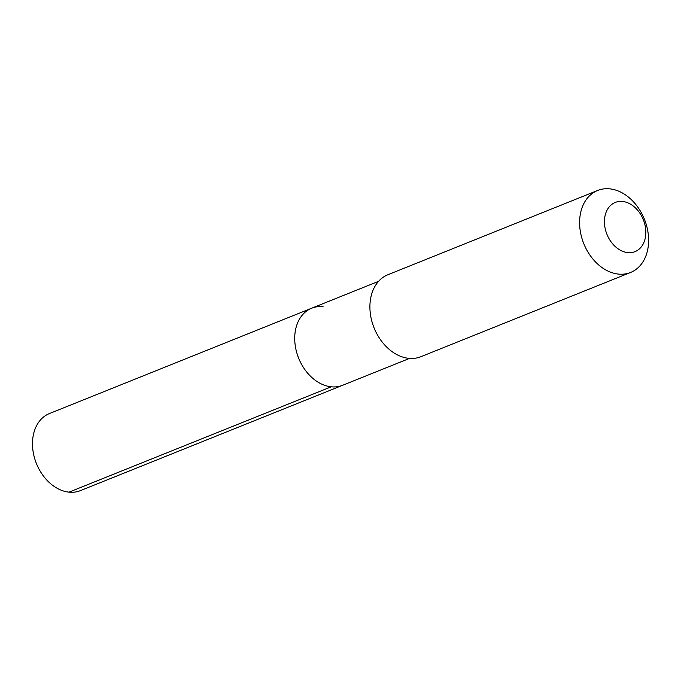 <?xml version="1.0" encoding="UTF-8"?>
<svg xmlns="http://www.w3.org/2000/svg" width="681" height="681" viewBox="0 0 681 681"><rect width="100%" height="100%" fill="white"/><g stroke="black" fill="none" stroke-linecap="round" stroke-linejoin="round"><path stroke-width="1.02" d="M323.075 306.68A41.532 30.722 68.1 0 0 311.668 308.212A41.532 30.722 68.1 0 0 296.278 350.877A41.532 30.722 68.1 0 0 331.221 386.808A41.532 30.722 -111.9 0 0 342.628 385.284A41.532 30.722 -111.9 0 1 331.221 386.808A41.532 30.722 68.1 0 1 296.278 350.877A41.532 30.722 68.1 0 1 311.668 308.212L49.441 413.546A41.532 30.722 68.1 0 0 34.05 456.219A41.532 30.722 68.1 0 0 68.994 492.15L331.221 386.808M420.875 356.708A44.18 32.679 -111.9 0 1 408.736 358.334A44.18 32.679 68.1 0 1 371.562 320.104A44.18 32.679 68.1 0 1 387.94 274.715L597.637 190.476A44.18 32.679 68.1 0 0 581.259 235.864A44.18 32.679 68.1 0 0 618.433 274.094A44.18 32.679 -111.9 0 0 630.572 272.468L420.875 356.708M630.572 272.468A44.18 32.679 -111.9 0 0 646.95 227.079A44.18 32.679 -111.9 0 0 609.776 188.85A44.18 32.679 68.1 0 0 597.637 190.476M622.545 201.465A26.508 19.604 -111.9 0 1 645.682 229.165A26.508 19.604 -111.9 0 1 627.737 252.608A26.508 19.604 68.1 0 1 604.6 224.909A26.508 19.604 68.1 0 1 622.545 201.465M409.545 358.402L80.409 490.626A41.532 30.722 -111.9 0 1 68.994 492.15M378.576 281.33L311.668 308.212"/></g></svg>
